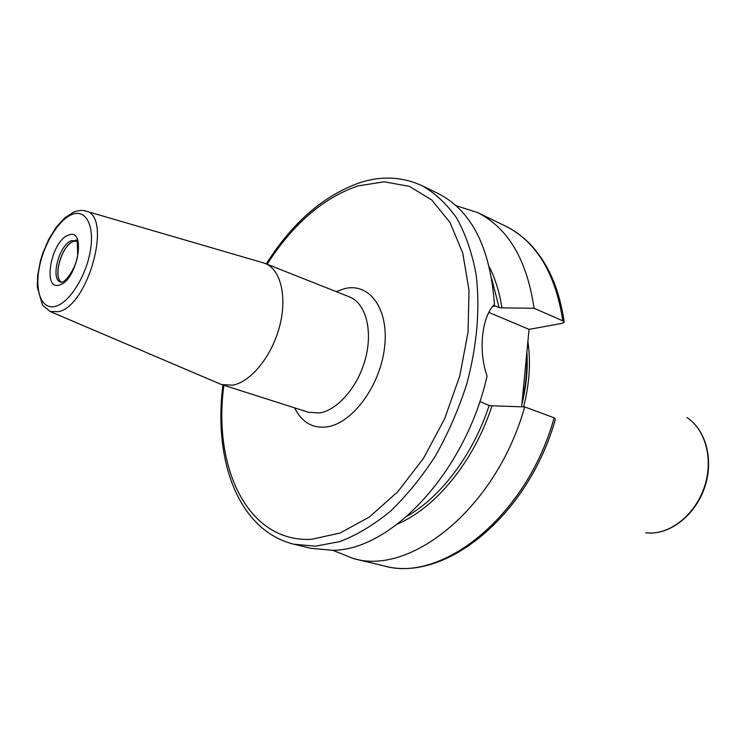 <?xml version="1.0" encoding="UTF-8"?>
<svg xmlns="http://www.w3.org/2000/svg" width="746" height="746" viewBox="0 0 746 746"><rect width="100%" height="100%" fill="white"/><g stroke="black" fill="none" stroke-linecap="round" stroke-linejoin="round"><path stroke-width="1.12" d="M221.842 384.619L308.163 412.202L319.148 412.995C337.658 410.459 358.388 386.344 365.615 358.005C372.981 329.685 365.465 302.997 349.398 296.861L265.156 263.459C280.738 269.39 287.452 296.983 279.508 326.711C271.693 356.457 250.74 382.12 232.556 385.188L221.842 384.619L219.632 383.761M265.156 263.459L262.909 262.723M422.031 185.689L437.688 193.261C471.425 210.316 490.336 247.392 494.421 304.48C481.748 316.742 478.13 350.685 487.063 376.087C465.653 471.565 391.314 550.464 332.455 550.315L310.765 548.291L293.849 544.226L315.465 546.203L339.971 541.568C356.905 535.05 373.718 524.942 390.428 511.234C406.738 495.586 421.77 477.104 435.524 455.787C448.215 433.202 458.641 409.265 466.782 383.985C477.142 345.016 480.238 308.415 476.069 274.174C472.022 252.829 465.588 234.16 456.766 218.186C446.789 204.012 435.216 193.177 422.031 185.689C402.253 176.681 381.523 175.674 359.852 182.686C323.615 195.499 292.413 222.578 266.257 263.897M493.628 305.3L499.102 307.604L501.899 307.884L534.071 308.266C526.937 259.673 507.97 227.707 477.17 212.377L456.002 205.682M397.702 523.906C435.981 507.616 474.251 460.907 491.987 405.815L489.143 405.526L479.846 401.451M521.631 406.803L529.054 329.378L562.027 323.372L564.2 322.235L562.857 320.873L534.071 308.266M529.054 329.378L488.789 312.369M489.46 267.236C495.428 278.995 499.578 292.544 501.899 307.884M554.147 417.797C527.04 515.831 442.164 583.372 383.686 565.822C444.84 583.288 528.364 515.626 555.444 419.084L554.147 417.797L524.662 406.906L491.987 405.815M332.8 550.296L353.418 558.549C411.512 576.098 496.836 506.888 524.662 406.906M523.599 406.868C529.483 383.929 530.919 362.174 527.888 341.593M76.446 241.07L73.658 241.396C62.114 244.427 52.36 277.26 61.573 282.212M61.48 282.258C52.267 277.242 62.058 244.343 73.63 241.303L76.372 240.967M84.923 210.838L85.921 211.118C112.674 216.144 88.42 306.084 58.458 311.679L50.038 311.464L220.536 384.153M55.642 306.28C41.953 310.261 34.614 292.031 39.212 268.038C43.622 244.101 58.869 219.231 72.474 214.326C86.135 209.057 94.854 226.094 90.266 251.393C85.874 276.626 69.266 302.68 55.642 306.28M294.633 407.875C301.561 422.012 312.154 428.381 326.412 426.973C351.814 424.036 380.087 386.241 384.526 347.748C389.347 309.189 369.587 282.212 344.465 288.665L336.185 291.621M267.133 264.252C292.926 224.014 323.167 197.904 357.875 185.931L384.302 181.8L409.386 186.369L431.748 199.965L449.969 222.42L462.744 252.978L469.001 290.213L468.068 332.054L459.778 375.928L444.56 419L423.411 458.436L397.777 491.735L369.419 516.987L340.167 532.989L311.753 539.283C247.942 543.051 212.638 467.919 223.875 385.262M499.102 307.604L491.847 279.144M407.102 516.213C441.054 496.911 473.206 454.342 489.143 405.526M492.612 306.466L495.223 305.935M523.944 382.689L525.025 371.499M562.857 320.873C555.388 273.008 536.169 241.359 505.201 225.935C515.346 230.887 524.494 237.862 532.653 246.87C549.159 265.604 559.649 290.586 564.144 321.843M522.191 401.012C525.846 385.178 527.319 369.792 526.611 354.863M521.864 404.351C526.35 386.316 528.028 368.878 526.89 352.019M652.107 533.036C674.682 532.029 697.435 511.625 705.427 485.021C713.493 458.445 705.595 429.78 686.991 417.592C705.147 429.36 713.232 458.053 705.054 484.891C696.988 511.756 673.992 532.168 651.901 533.036L645.784 532.858M76.288 240.865L71.737 240.604C59.428 243.858 49.889 279.508 60.678 282.156L61.256 282.38C65.928 282.454 76.278 267.133 77.584 255.701C77.677 243.42 77.043 238.3 75.672 240.361L76.195 240.762M59.54 284.981C41.748 291.294 51.334 239.988 68.669 235.083C86.881 227.381 77.332 280.701 59.54 284.981M263.842 262.993L85.921 211.118C82.881 209.943 78.871 210.241 73.891 212.004L64.799 217.795L56.239 227.194L48.639 239.494L42.625 253.668L40.368 261.063L37.626 275.675L37.3 287.154L42.475 305.095L50.038 311.464M505.201 225.935L477.17 212.377M383.686 565.822L353.418 558.549M651.976 533.045L648.861 533.064M222.97 384.973C213.16 459.415 237.834 530.266 293.849 544.226"/></g></svg>
